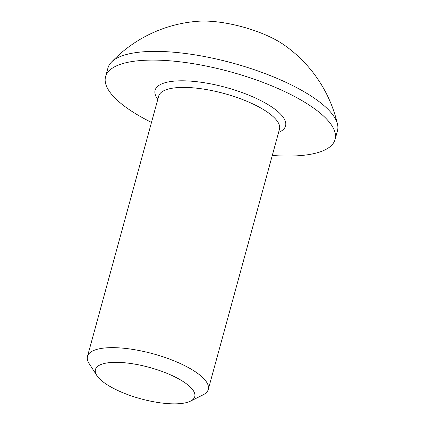 <?xml version="1.0" encoding="UTF-8"?>
<svg xmlns="http://www.w3.org/2000/svg" width="425" height="425" viewBox="0 0 425 425"><rect width="100%" height="100%" fill="white"/><g stroke="black" fill="none" stroke-linecap="round" stroke-linejoin="round"><path stroke-width="0.64" d="M169.378 374.351A51.473 16.277 15.3 0 1 190.469 401.142A51.473 16.277 15.3 0 1 120.812 391.85A51.473 16.277 15.3 0 1 96.858 375.53A51.473 16.277 15.3 0 1 114.633 362.35A51.473 16.277 15.3 0 1 169.378 374.351M96.858 375.53L89.202 363.694A62.618 19.805 15.3 0 1 87.486 356.378A62.618 19.805 15.3 0 1 177.427 362.259A62.618 19.805 15.3 0 1 208.282 389.428A62.618 19.805 15.3 0 1 203.086 394.852L190.469 401.142M151.491 122.416A118.973 37.628 15.3 0 1 105.575 76.686A118.973 37.628 15.3 0 1 276.468 87.858A118.973 37.628 15.3 0 1 335.086 139.469A118.973 37.628 15.3 0 1 272.287 155.465M105.575 76.686L107.961 67.973A118.973 37.628 15.3 0 1 111.244 62.342A118.973 37.628 15.3 0 1 122.134 55.85A118.973 37.628 15.3 0 1 278.848 79.146A118.973 37.628 15.3 0 1 337.514 124.243A118.973 37.628 15.3 0 1 337.471 130.762L335.086 139.469M111.244 62.342A133.126 133.126 0 0 1 198.167 21.25A59.484 18.817 15.3 0 1 283.613 44.625A133.126 133.126 0 0 1 337.514 124.243M208.282 389.428L279.475 129.184A62.618 19.805 -164.7 0 0 248.625 102.021A62.618 19.805 -164.7 0 0 158.679 96.14L87.486 356.378M157.803 99.349A67.628 21.388 15.3 0 1 179.095 80.84A67.628 21.388 15.3 0 1 252.243 96.581A67.628 21.388 15.3 0 1 278.598 132.393"/></g></svg>
